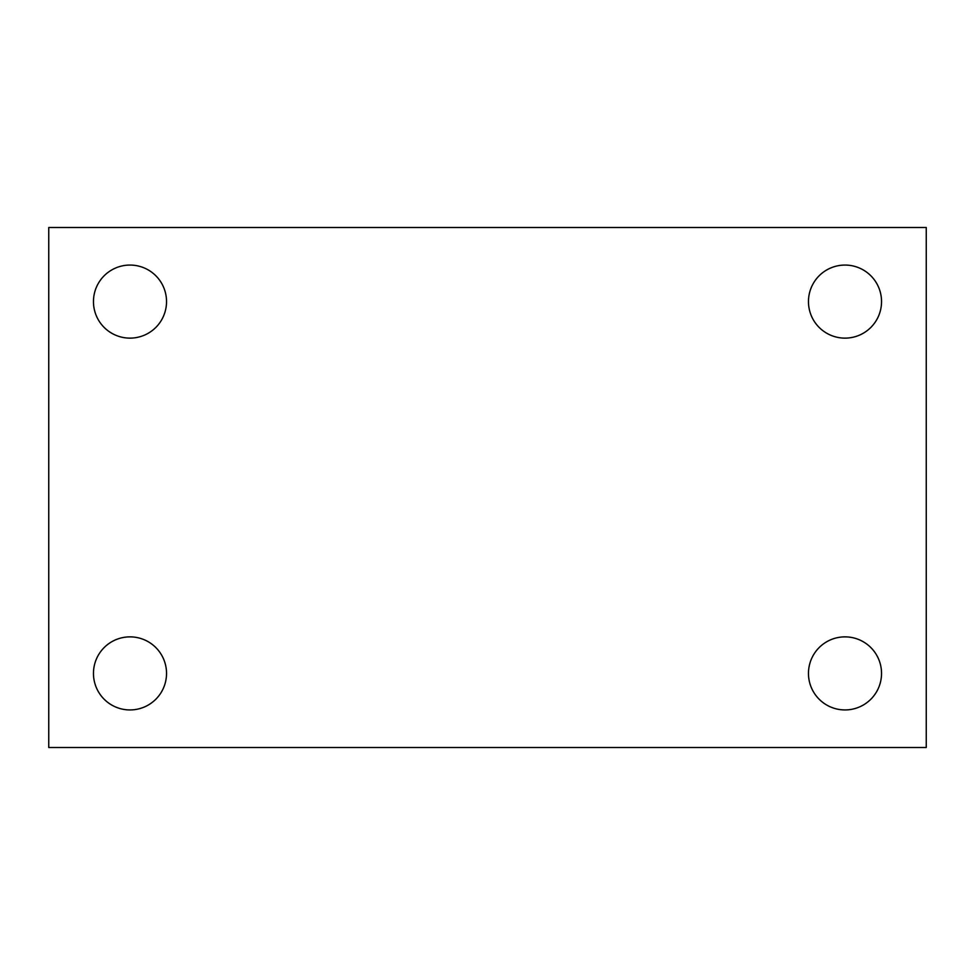 <?xml version="1.0" encoding="UTF-8"?>
<svg xmlns="http://www.w3.org/2000/svg" width="975" height="975" viewBox="0 0 975 975"><rect width="100%" height="100%" fill="white"/><g stroke="black" fill="none" stroke-linecap="round" stroke-linejoin="round"><path stroke-width="1.46" d="M48.75 747.496L48.75 227.504L926.25 227.504L926.25 747.496L48.75 747.496M130.004 709.934A36.526 36.526 0 0 0 166.53 673.396A36.526 36.526 0 0 0 130.004 636.87A36.526 36.526 0 0 0 93.466 673.396A36.526 36.526 0 0 0 130.004 709.934M844.996 709.934A36.526 36.526 0 0 0 881.534 673.396A36.526 36.526 0 0 0 844.996 636.87A36.526 36.526 0 0 0 808.47 673.396A36.526 36.526 0 0 0 844.996 709.934M844.996 338.13A36.526 36.526 0 0 0 881.534 301.604A36.526 36.526 0 0 0 844.996 265.066A36.526 36.526 0 0 0 808.47 301.604A36.526 36.526 0 0 0 844.996 338.13M130.004 338.13A36.526 36.526 0 0 0 166.53 301.604A36.526 36.526 0 0 0 130.004 265.066A36.526 36.526 0 0 0 93.466 301.604A36.526 36.526 0 0 0 130.004 338.13"/></g></svg>
